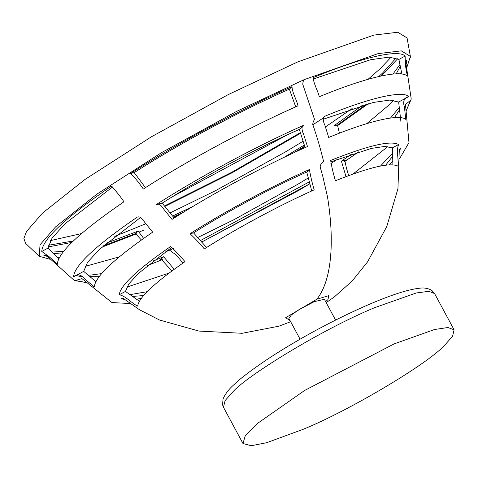 <?xml version="1.0" encoding="UTF-8"?>
<svg xmlns="http://www.w3.org/2000/svg" width="478" height="478" viewBox="0 0 478 478"><rect width="100%" height="100%" fill="white"/><g stroke="black" fill="none" stroke-linecap="round" stroke-linejoin="round"><path stroke-width="0.72" d="M311.74 190.949L306.757 172.026C271.343 187.758 226.327 211.969 193.566 232.894L206.58 247.502M172.068 247.114L138.459 273.392L128.845 283.884L125.433 291.425L139.385 301.218M132.346 296.462L143.567 295.535M85.054 266.419L119.345 256.859M46.252 255.354L43.647 255.127L49.933 257.361M143.639 238.403L138.16 231.107L135.483 233.617L141.41 239.992M57.246 257.421L59.505 257.224M103.23 245.919L135.483 233.617M138.16 231.107L106.397 243.177M61.554 254.039L53.076 253.358M126.795 287.135L169.027 273.105M81.953 278.602L75.416 280.508L86.53 282.6M174.201 269.275L163.643 256.758L159.264 260.869L161.128 259.184L171.895 270.966M147.326 265.631L159.264 260.869M163.643 256.758L153.211 260.916M99.066 276.678L89.792 276.654M290.678 321.724L278.949 326.181L242.131 333.297L198.973 331.075L159.485 320.003L139.546 309.78L123.575 298.619M123.533 298.589L121.095 298.427L125.134 299.784M136.397 299.258L141.303 298.344M57.294 264.352C57.862 252.754 80.083 231.896 123.963 201.776C119.763 195.639 115.545 190.447 111.314 186.193C65.444 217.651 42.267 239.406 41.777 251.458L49.73 257.158L57.294 264.352M58.686 258.777L47.991 248.118L41.777 251.458M112.718 186.82L65.08 223.734L52.06 238.068L47.991 248.118M94.297 286.92C95.14 276.613 114.595 258.353 152.661 232.135L144.595 222.198C141.787 217.699 139.265 216.056 137.031 217.251C95.427 245.859 74.263 265.72 73.546 276.84C77.334 273.111 81.72 275.155 84.403 278.692L94.297 286.92M95.821 281.656L83.71 271.379L73.546 276.84M83.71 271.379L87.498 262.398L99.066 249.707L140.687 217.353M137.646 306.087C138.835 297.519 154.615 282.713 184.974 261.663C180.146 255.921 175.378 250.854 170.67 246.475C137.467 269.437 120.319 285.533 119.225 294.759C125.983 296.085 131.181 303.01 137.646 306.087M125.433 291.425L119.225 294.759M145.455 187.669L134.216 172.618L130.679 173.442C134.91 177.696 139.128 182.889 143.328 189.025C187.531 160.506 250.048 126.891 298.045 105.823C296.503 99.561 291.992 91.925 292.046 86.667L289.369 89.183L295.721 106.863M292.046 86.667C242.035 108.584 176.705 143.717 130.679 173.442M289.369 89.183C241.241 110.299 178.533 144.021 134.216 172.618M174.177 218.016L162.179 203.15L156.396 204.5C158.63 203.305 161.152 204.948 163.96 209.448L172.026 219.384C210.923 194.385 265.314 165.143 307.474 146.549L303.644 134.33C301.445 129.508 301.469 126.491 303.727 125.272L299.353 129.383L305.119 147.6M303.727 125.272C257.965 145.396 198.567 177.338 156.396 204.5M162.179 203.15C201.555 177.834 256.668 148.198 299.353 129.383M193.566 232.894L190.035 233.724C194.743 238.104 199.511 243.171 204.339 248.913C236.174 228.598 279.785 205.146 314.177 189.85C312.056 182.65 310.473 175.874 309.427 169.517L306.757 172.026M309.427 169.517C272.137 186.05 224.511 211.658 190.035 233.724M405.117 56.075C398.401 48.905 361.225 57.611 313.281 77.585C313.233 82.843 317.739 90.479 319.286 96.741C365.174 77.651 400.755 69.322 407.334 76.116L405.499 65.845L405.117 56.075L398.903 59.415L401.89 74.09M313.018 79.109L370.48 59.756L389.002 57.115L398.903 59.415M408.815 96.55C402.386 90.169 368.58 98.086 324.968 116.19C322.704 117.409 322.68 120.426 324.879 125.248L328.709 137.467C368.669 120.94 399.62 113.692 405.792 119.41L404.376 106.624C402.9 102.441 403.611 97.655 408.815 96.55L398.652 102.017L400.958 122.01M323.003 119.321L373.396 102.441L389.737 100.093L398.652 102.017M398.61 144.523C390.562 140.215 367.911 145.521 330.662 160.435C331.708 166.792 333.291 173.568 335.413 180.768C369.488 167.169 390.329 162.287 397.923 166.123C398.915 159.043 395.993 150.887 398.61 144.523L392.402 147.857L392.898 164.808M330.423 161.97L371.388 148.389L384.832 146.435L392.402 147.857M366.74 123.653L387.885 105.937L393.597 100.284M339.446 133.195L337.456 125.009L333.919 125.839L362.444 105.309M406.234 64.016L406.987 59.744L405.738 61.883M337.456 125.009L366.477 104.174M399.984 73.893L401.52 71.951M400.391 66.095L396.196 73.851M352.955 174.07L387.909 146.537M348.665 175.629L346.353 167.76L344.793 160.417L347.195 159.807L341.411 161.164L346.018 176.615M406.288 110.424L410.686 100.219L405.487 104.479M405.487 104.598L408.971 142.617L399.692 158.481M347.195 159.807L358.661 151.843M400.182 117.642L400.516 117.289M399.656 109.587L394.452 117.63M351.485 154.155L341.411 161.164M399.387 152.118L400.48 148.192L399.279 150.176M392.904 161.056L389.283 164.82M385.692 165.167L392.791 156.043M173.335 217L183.325 212.298M294.323 152.536L304.689 146.196M172.57 216.068L193.208 206.287M283.86 157.477L304.337 145.037M201.608 242.101L309.953 183.707L299.282 190.125L201.614 242.107M309.451 181.801L200.3 240.637M71.843 242.424L48.009 246.965M76.133 275.447L82.085 276.923M73.343 240.972L48.332 245.28M143.884 230.043L138.937 232.141M50.029 259.285L39.166 256.256L40.056 244.76L55.579 226.883L96.891 194.152L161.546 152.625L236.473 111.47L304.086 79.677L378.056 53.626L401.299 50.865L410.375 56.38L410.465 57.258M410.375 56.38L407.059 37.923L397.732 32.259L373.85 35.091L297.836 61.865L228.353 94.536L151.347 136.833L84.899 179.507L42.446 213.146L26.499 231.513L23.9 238.456L25.579 243.332L39.166 256.256M290.086 320.636L285.677 317.703L316.848 299.234C332.706 279.26 334.212 238.271 327.49 196.769L322.925 176.866L320.135 166.822C320.577 164.247 321.736 162.514 323.618 161.624C320.75 149.483 317.129 137.084 312.749 124.423C312.941 122.362 313.55 120.743 314.572 119.566L302.825 84.451C302.807 82.425 303.225 80.836 304.086 79.677M50.411 240.613L81.589 233.539M325.632 301.594L327.926 299.634L328.846 295.613L316.848 299.234M300.082 339.195L288.879 318.39L291.341 314.996L299.258 309.463L314.279 301.648L324.377 299.27L335.586 320.081M164.796 206.46L232.105 172.761L300.62 133.248M380.835 76.044L385.411 71.873L397.75 58.651M164.408 205.97L231.794 172.277L300.423 132.651M312.863 124.782L322.519 118.49M378.797 76.498L382.484 73.128L396.16 57.987M172.343 196.763L287.398 134.814M368.054 79.294L380.118 68.736L391.118 57.157M242.967 443.494L245.214 435.942L257.63 423.323L304.689 390.424L394.033 343.945L434.508 329.515L447.91 327.514L454.1 329.808L452.564 336.315L444.193 345.743C425.958 365.043 348.325 411.026 303.028 429.364L266.658 442.706L251.195 445.741L242.967 443.494L223.459 407.268L225.102 400.588L233.36 391.333C247.789 375.361 321.222 329.754 374.525 307.713L416.213 292.99L428.933 291.299L434.592 293.582L454.1 329.808M182.99 263.031L176.239 255.031L169.571 250.179L164.964 252.133M147.134 291.694L129.855 294.681M145.838 223.752L114.75 236.341M63.526 251.446L51.803 252.073M101.575 273.625L90.706 275.089L87.952 275.083M101.814 247.186L136.66 233.79M162.329 259.608L147.308 265.649M86.626 282.677L74.305 280.472L46.384 255.455M130.285 303.542L111.942 302.562M82.025 278.656L111.936 302.556M380.524 166.027L392.671 153.032M170.019 212.949L215.68 190.603L286.465 151.341L303.148 141.189M325.428 126.945L352.149 108.518M392.952 74.066L400.026 64.41M169.571 250.179L173.341 248.554M197.617 237.584L234.047 219.647L297.818 184.275L308.394 177.876M330.866 163.643L337.671 159.138M390.52 118.042L399.363 107.257M173.693 217.43L179.298 214.801M298.625 150.546L304.856 146.728M336.96 126.073L368.311 103.69M406.921 67.123L410.393 56.512M344.489 161.648L358.685 151.837M400.241 117.648L400.522 117.349M406.306 110.549L411.247 99.048M326.199 302.652L334.498 296.79L352.137 281.028L367.57 261.878L386.726 226.674L397.947 188.685L399.273 150.277M405.744 62.104L411.247 99.054M434.592 293.582L431.903 290.505C428.121 288.216 423.783 287.487 418.883 288.312C407.292 289.62 389.397 295.541 365.192 306.093C341.352 316.711 318.36 328.488 296.211 341.435C285.127 347.924 275.406 353.959 267.053 359.528C251.058 370.336 240.064 378.684 234.077 384.581C229.028 388.931 225.341 393.735 223.023 398.987L222.593 404.938L223.459 407.268"/></g></svg>
